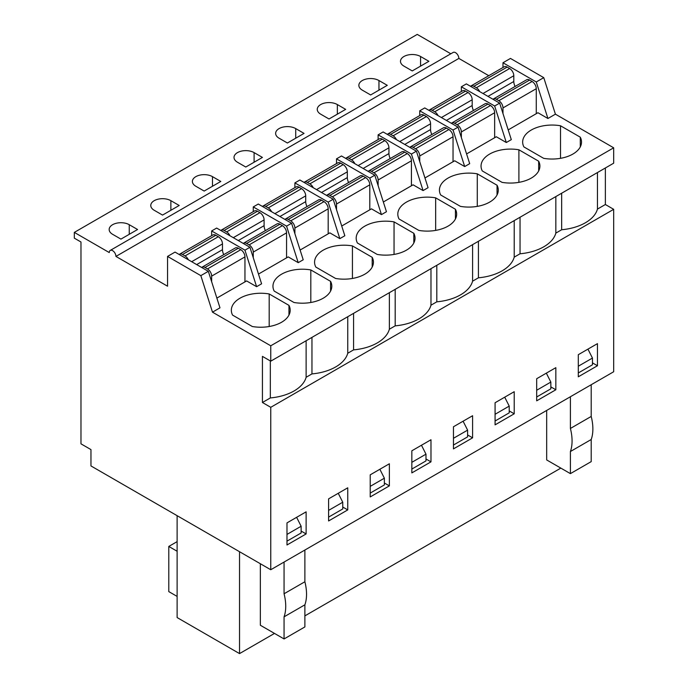 <?xml version="1.0" encoding="UTF-8"?>
<svg xmlns="http://www.w3.org/2000/svg" width="688" height="688" viewBox="0 0 688 688"><rect width="100%" height="100%" fill="white"/><g stroke="black" fill="none" stroke-linecap="round" stroke-linejoin="round"><path stroke-width="1.03" d="M252.333 326.516L232.57 315.104A29.429 16.994 180 0 1 231.34 310.236A29.429 16.994 180 0 1 269.189 293.957L288.96 305.369A29.429 16.994 180 0 1 290.19 310.236A29.429 16.994 180 0 1 252.333 326.516M288.96 315.104L288.96 305.369M269.189 326.516L269.189 293.957M167.545 256.418L175.036 252.092L208.326 271.313L219.979 307.837L212.489 312.163L270.754 345.797L270.754 361.174L262.429 356.375L262.429 402.506L270.754 407.313L270.754 569.741L90.962 465.939L90.962 449.599L80.978 443.837L80.978 242.004L74.321 238.151L74.321 232.389L109.28 252.573A4.713 2.718 60 0 1 110.252 250.415A4.713 2.718 60 0 1 113.881 251.679A4.713 2.718 60 0 1 115.937 256.418L167.545 286.208L167.545 256.418L200.836 275.639L212.489 312.163M211.655 235.683L211.655 230.944L244.954 250.165L256.607 286.69L246.614 280.928L216.875 298.093M74.321 232.389L417.246 34.4L450.829 53.784M110.252 250.415L453.177 52.426A4.713 2.718 60 0 1 456.806 53.69A4.713 2.718 60 0 1 458.862 58.428L488.772 75.697M502.98 67.493L502.98 62.754L510.47 58.428L543.761 77.649L555.414 114.174L613.679 147.808L613.679 163.185L270.754 361.174M605.363 167.992L605.363 204.517L613.679 209.324L613.679 371.752L270.754 569.741M403.933 66.117L412.25 70.924L428.899 61.309L420.574 56.502A11.773 6.794 0 0 0 407.752 55.031A11.773 6.794 0 0 0 400.485 61.309A11.773 6.794 0 0 0 403.933 66.117M362.309 90.145L370.634 94.953L387.284 85.338L378.959 80.53A11.773 6.794 0 0 0 366.128 79.06A11.773 6.794 0 0 0 358.861 85.338A11.773 6.794 0 0 0 362.309 90.145M320.694 114.174L329.019 118.981L345.668 109.366L337.344 104.559A11.773 6.794 0 0 0 324.512 103.088A11.773 6.794 0 0 0 317.245 109.366A11.773 6.794 0 0 0 320.694 114.174M279.079 138.202L287.403 143.009L304.044 133.395L295.72 128.587A11.773 6.794 0 0 0 282.897 127.117A11.773 6.794 0 0 0 275.63 133.395A11.773 6.794 0 0 0 279.079 138.202M237.455 162.23L245.779 167.029L262.429 157.423L254.104 152.616A11.773 6.794 0 0 0 241.282 151.145A11.773 6.794 0 0 0 234.015 157.423A11.773 6.794 0 0 0 237.455 162.23M195.839 186.259L204.164 191.058L220.814 181.451L212.489 176.644A11.773 6.794 0 0 0 199.658 175.173A11.773 6.794 0 0 0 192.391 181.451A11.773 6.794 0 0 0 195.839 186.259M154.224 210.287L162.549 215.086L179.198 205.48L170.873 200.672A11.773 6.794 0 0 0 158.042 199.202A11.773 6.794 0 0 0 150.775 205.48A11.773 6.794 0 0 0 154.224 210.287M112.608 234.307L120.933 239.114L137.574 229.508L129.249 224.701A11.773 6.794 0 0 0 116.427 223.23A11.773 6.794 0 0 0 109.16 229.508A11.773 6.794 0 0 0 112.608 234.307M270.754 407.313L613.679 209.324M286.982 522.889L306.126 511.838L306.126 533.94L286.982 544.991L286.982 522.889M328.597 498.86L347.75 487.809L347.75 509.911L328.597 520.962L328.597 498.86M370.221 474.832L389.365 463.781L389.365 485.883L370.221 496.934L370.221 474.832M411.837 450.803L430.98 439.752L430.98 461.854L411.837 472.905L411.837 450.803M453.452 426.775L472.596 415.724L472.596 437.826L453.452 448.886L453.452 426.775M495.076 402.747L514.22 391.696L514.22 413.798L495.076 424.857L495.076 402.747M536.692 378.718L555.835 367.667L555.835 389.769L536.692 400.829L536.692 378.718M578.307 354.69L597.451 343.639L597.451 365.749L578.307 376.8L578.307 354.69M262.429 402.506L270.332 397.939A42.983 24.82 0 0 0 306.126 377.273L311.956 373.911A42.983 24.82 0 0 0 347.75 353.245L353.572 349.882A42.983 24.82 0 0 0 389.365 329.225L395.187 325.854A42.983 24.82 0 0 0 430.98 305.197L436.811 301.826A42.983 24.82 0 0 0 472.596 281.168L478.427 277.806A42.983 24.82 0 0 0 514.22 257.14L520.042 253.777A42.983 24.82 0 0 0 555.835 233.112L561.657 229.749A42.983 24.82 0 0 0 597.451 209.083L605.363 204.517M270.332 397.939L270.332 360.933M270.754 345.797L613.679 147.808M502.042 182.354L482.279 170.942A29.429 16.994 180 0 1 481.041 166.075A29.429 16.994 180 0 1 518.898 149.795L538.67 161.207A29.429 16.994 180 0 1 539.899 166.075A29.429 16.994 180 0 1 502.042 182.354M418.811 230.403L399.04 218.99A29.429 16.994 180 0 1 397.81 214.131A29.429 16.994 180 0 1 435.667 197.852L455.43 209.264A29.429 16.994 180 0 1 456.66 214.131A29.429 16.994 180 0 1 418.811 230.403M335.572 278.459L315.801 267.047A29.429 16.994 180 0 1 314.571 262.18A29.429 16.994 180 0 1 352.428 245.908L372.199 257.321A29.429 16.994 180 0 1 373.429 262.18A29.429 16.994 180 0 1 335.572 278.459M502.98 62.754L536.27 81.975L547.923 118.499L555.414 114.174M547.923 118.499L537.939 112.729L508.2 129.903M506.308 142.528L511.304 139.638L499.651 103.123L466.352 83.893L461.364 86.783L494.655 106.004L506.308 142.528L496.323 136.757L466.576 153.931M464.692 166.556L469.689 163.667L458.036 127.142L453.039 130.032L464.692 166.556L454.699 160.786L424.96 177.96M423.077 190.585L428.065 187.695L416.412 151.171L411.424 154.06L423.077 190.585L413.084 184.814L383.345 201.988M381.453 214.604L386.45 211.723L374.797 175.199L369.8 178.089L381.453 214.604L371.468 208.842L341.721 226.017M339.838 238.633L344.834 235.752L333.181 199.228L328.185 202.117L339.838 238.633L329.853 232.871L300.106 250.045M298.222 262.661L303.219 259.78L291.566 223.256L286.569 226.137L298.222 262.661L288.229 256.899L258.49 274.065M256.607 286.69L261.595 283.809L249.942 247.284L244.954 250.165M293.957 302.488L274.185 291.076A29.429 16.994 180 0 1 272.955 286.208A29.429 16.994 180 0 1 310.813 269.928L330.575 281.349A29.429 16.994 180 0 1 331.814 286.208A29.429 16.994 180 0 1 293.957 302.488M377.187 254.431L357.425 243.019A29.429 16.994 180 0 1 356.186 238.151A29.429 16.994 180 0 1 394.043 221.88L413.815 233.292A29.429 16.994 180 0 1 415.045 238.151A29.429 16.994 180 0 1 377.187 254.431M460.427 206.374L440.655 194.962A29.429 16.994 180 0 1 439.426 190.103A29.429 16.994 180 0 1 477.283 173.823L497.046 185.235A29.429 16.994 180 0 1 498.284 190.103A29.429 16.994 180 0 1 460.427 206.374M543.658 158.326L523.895 146.914A29.429 16.994 180 0 1 522.656 142.046A29.429 16.994 180 0 1 560.514 125.766L580.285 137.179A29.429 16.994 180 0 1 581.515 142.046A29.429 16.994 180 0 1 543.658 158.326M536.27 81.975L543.761 77.649M115.937 256.418L458.862 58.428M461.364 91.521L461.364 86.783M509.223 410.917L514.22 413.798M478.427 277.806L478.427 241.282M514.22 257.14L514.22 220.616M518.898 182.354L518.898 149.795M538.67 170.942L538.67 161.207M560.514 158.326L560.514 125.766M580.285 146.914L580.285 137.179M550.839 386.888L555.835 389.769M520.042 253.777L520.042 217.253M555.835 233.112L555.835 196.587M497.046 194.962L497.046 185.235M477.283 206.374L477.283 173.823M467.608 434.945L472.596 437.826M436.811 301.826L436.811 265.31M472.596 281.168L472.596 244.644M455.43 218.99L455.43 209.264M435.667 230.403L435.667 197.852M425.984 458.973L430.98 461.854M395.187 325.854L395.187 289.338M430.98 305.197L430.98 268.673M413.815 243.019L413.815 233.292M394.043 254.431L394.043 221.88M384.368 483.002L389.365 485.883M353.572 349.882L353.572 313.358M389.365 329.225L389.365 292.701M372.199 267.047L372.199 257.321M352.428 278.459L352.428 245.908M342.753 507.03L347.75 509.911M311.956 373.911L311.956 337.387M347.75 353.245L347.75 316.729M330.575 291.076L330.575 281.349M310.813 302.488L310.813 269.928M301.138 531.059L306.126 533.94M306.126 377.273L306.126 340.758M200.836 275.639L208.326 271.313M211.655 230.944L216.651 228.063L249.942 247.284M253.27 211.655L253.27 206.916L258.267 204.035L291.566 223.256M253.27 206.916L286.569 226.137M294.894 187.626L294.894 182.888L299.882 180.007L333.181 199.228M294.894 182.888L328.185 202.117M336.509 163.598L336.509 158.859L341.506 155.978L374.797 175.199M336.509 158.859L369.8 178.089M378.125 139.569L378.125 134.839L383.121 131.95L416.412 151.171M378.125 134.839L411.424 154.06M419.74 115.541L419.74 110.811L424.737 107.921L458.036 127.142M419.74 110.811L453.039 130.032M561.657 229.749L561.657 193.225M494.655 106.004L499.651 103.123M597.451 209.083L597.451 172.559M592.454 362.86L597.451 365.749M304.879 550.039L304.879 581.756L284.067 593.77A43.55 25.146 60 0 1 284.067 616.835L284.067 638.946L260.348 625.246L260.348 563.739M239.536 551.724L239.536 653.6L274.495 633.416M304.879 615.88L560.832 468.107M546.676 410.435L546.676 459.937L570.404 473.628L591.207 461.622L591.207 439.512L570.404 451.526L570.404 473.628M284.067 616.835L304.879 604.821L304.879 626.931L284.067 638.946M570.404 396.744L570.404 428.461L591.207 416.446A43.55 25.146 60 0 1 591.207 439.512M591.207 384.73L591.207 416.446M284.067 593.77L284.067 562.053M239.536 653.6L177.117 617.557L177.117 515.682M546.332 373.154L550.839 382.081L550.839 388.815L536.692 396.985M536.692 390.251L550.839 382.081M504.708 397.182L509.223 406.109L509.223 412.843L495.076 421.013M495.076 414.279L509.223 406.109M463.093 421.211L467.608 430.138L467.608 436.871L453.452 445.041M453.452 438.308L467.608 430.138M421.477 445.239L425.984 454.166L425.984 460.9L411.837 469.061M411.837 462.336L425.984 454.166M379.862 469.268L384.368 478.194L384.368 484.92L370.221 493.09M370.221 486.364L384.368 478.194M338.238 493.296L342.753 502.223L342.753 508.948L328.597 517.118M328.597 510.393L342.753 502.223M296.623 517.324L301.138 526.251L301.138 532.976L286.982 541.146M286.982 534.421L301.138 526.251M177.117 541.628L168.792 546.435L168.792 591.611L177.117 596.41M168.792 546.435L177.117 551.243M587.948 349.126L592.454 358.061L592.454 364.786L578.307 372.956M578.307 366.222L592.454 358.061M570.404 428.461A43.55 25.146 60 0 1 570.404 451.526M304.879 581.756A43.55 25.146 60 0 1 304.879 604.821M191.677 261.698L222.473 243.922L222.473 249.692A8.239 4.756 -120 0 0 223.763 254.646M188.349 259.78A5.882 3.397 -120 0 0 185.02 255.936L182.526 254.491A5.882 3.397 -120 0 0 179.577 254.199A5.882 3.397 -120 0 0 179.198 254.491M182.526 254.491L215.817 235.27A5.882 3.397 -120 0 0 212.876 234.978L179.577 254.199M211.655 281.745L211.655 276.12A5.882 3.397 -120 0 0 207.492 268.913L240.791 249.692A5.882 3.397 -120 0 1 244.954 256.899L244.954 281.882M207.492 268.913L204.998 267.469A5.882 3.397 -120 0 0 202.057 267.176A5.882 3.397 -120 0 0 201.67 267.469M204.998 267.469L238.289 248.248A5.882 3.397 -120 0 0 235.348 247.955L202.057 267.176M222.473 243.922A5.882 3.397 -120 0 0 218.311 236.715L215.817 235.27M238.289 248.248L240.791 249.692M233.301 237.678L264.097 219.893L264.097 225.664A8.239 4.756 -120 0 0 265.379 230.618M229.964 235.752A5.882 3.397 -120 0 0 226.636 231.908L224.142 230.463A5.882 3.397 -120 0 0 221.201 230.17A5.882 3.397 -120 0 0 220.814 230.463M224.142 230.463L257.432 211.242A5.882 3.397 -120 0 0 254.491 210.949L221.201 230.17M253.27 257.716L253.27 252.092A5.882 3.397 -120 0 0 249.108 244.885L282.407 225.664A5.882 3.397 -120 0 1 286.569 232.871L286.569 257.854M249.108 244.885L246.614 243.44A5.882 3.397 -120 0 0 243.672 243.148A5.882 3.397 -120 0 0 243.285 243.44M246.614 243.44L279.913 224.219A5.882 3.397 -120 0 0 276.963 223.927L243.672 243.148M264.097 219.893A5.882 3.397 -120 0 0 259.935 212.687L257.432 211.242M279.913 224.219L282.407 225.664M274.916 213.65L305.713 195.865L305.713 201.636A8.239 4.756 -120 0 0 306.994 206.589M271.588 211.723A5.882 3.397 -120 0 0 268.26 207.879L265.757 206.434A5.882 3.397 -120 0 0 262.816 206.151A5.882 3.397 -120 0 0 262.429 206.434M265.757 206.434L299.056 187.213A5.882 3.397 -120 0 0 296.107 186.921L262.816 206.151M294.894 233.696L294.894 228.063A5.882 3.397 -120 0 0 290.732 220.857L324.022 201.636A5.882 3.397 -120 0 1 328.185 208.842L328.185 233.834M290.732 220.857L288.229 219.412A5.882 3.397 -120 0 0 285.288 219.119A5.882 3.397 -120 0 0 284.901 219.412M288.229 219.412L321.528 200.191A5.882 3.397 -120 0 0 318.587 199.898L285.288 219.119M305.713 195.865A5.882 3.397 -120 0 0 301.55 188.658L299.056 187.213M321.528 200.191L324.022 201.636M316.532 189.621L347.328 171.837L347.328 177.607A8.239 4.756 -120 0 0 348.618 182.561M313.203 187.695A5.882 3.397 -120 0 0 309.875 183.851L307.373 182.415A5.882 3.397 -120 0 0 304.431 182.122A5.882 3.397 -120 0 0 304.044 182.415M307.373 182.415L340.672 163.185A5.882 3.397 -120 0 0 337.731 162.893L304.431 182.122M336.509 209.668L336.509 204.035A5.882 3.397 -120 0 0 332.347 196.828L365.638 177.607A5.882 3.397 -120 0 1 369.8 184.814L369.8 209.806M332.347 196.828L329.853 195.383A5.882 3.397 -120 0 0 326.903 195.091A5.882 3.397 -120 0 0 326.525 195.383M329.853 195.383L363.144 176.162A5.882 3.397 -120 0 0 360.202 175.87L326.903 195.091M347.328 171.837A5.882 3.397 -120 0 0 343.166 164.63L340.672 163.185M363.144 176.162L365.638 177.607M358.147 165.593L388.944 147.808L388.944 153.579A8.239 4.756 -120 0 0 390.234 158.532M354.819 163.667A5.882 3.397 -120 0 0 351.491 159.822L348.997 158.386A5.882 3.397 -120 0 0 346.055 158.094A5.882 3.397 -120 0 0 345.668 158.386M348.997 158.386L382.287 139.157A5.882 3.397 -120 0 0 379.346 138.873L346.055 158.094M378.125 185.64L378.125 180.007A5.882 3.397 -120 0 0 373.962 172.8L407.262 153.579A5.882 3.397 -120 0 1 411.424 160.786L411.424 185.777M373.962 172.8L371.468 171.355A5.882 3.397 -120 0 0 368.527 171.063A5.882 3.397 -120 0 0 368.14 171.355M371.468 171.355L404.759 152.134A5.882 3.397 -120 0 0 401.818 151.842L368.527 171.063M388.944 147.808A5.882 3.397 -120 0 0 384.781 140.601L382.287 139.157M404.759 152.134L407.262 153.579M399.771 141.565L430.568 123.78L430.568 129.55A8.239 4.756 -120 0 0 431.849 134.504M396.434 139.638A5.882 3.397 -120 0 0 393.106 135.794L390.612 134.358A5.882 3.397 -120 0 0 387.671 134.065A5.882 3.397 -120 0 0 387.284 134.358M390.612 134.358L423.903 115.137A5.882 3.397 -120 0 0 420.961 114.844L387.671 134.065M419.74 161.611L419.74 155.978A5.882 3.397 -120 0 0 415.586 148.771L448.877 129.55A5.882 3.397 -120 0 1 453.039 136.757L453.039 161.749M415.586 148.771L413.084 147.327A5.882 3.397 -120 0 0 410.143 147.043A5.882 3.397 -120 0 0 409.756 147.327M413.084 147.327L446.383 128.106A5.882 3.397 -120 0 0 443.433 127.813L410.143 147.043M430.568 123.78A5.882 3.397 -120 0 0 426.405 116.573L423.903 115.137M446.383 128.106L448.877 129.55M441.386 117.536L472.183 99.751L472.183 105.522A8.239 4.756 -120 0 0 473.464 110.476M438.058 115.61A5.882 3.397 -120 0 0 434.73 111.766L432.227 110.329A5.882 3.397 -120 0 0 429.286 110.037A5.882 3.397 -120 0 0 428.899 110.329M432.227 110.329L465.527 91.108A5.882 3.397 -120 0 0 462.577 90.816L429.286 110.037M461.364 137.583L461.364 131.95A5.882 3.397 -120 0 0 457.202 124.743L490.492 105.522A5.882 3.397 -120 0 1 494.655 112.729L494.655 137.72M457.202 124.743L454.699 123.298A5.882 3.397 -120 0 0 451.758 123.014A5.882 3.397 -120 0 0 451.371 123.298M454.699 123.298L487.998 104.077A5.882 3.397 -120 0 0 485.057 103.785L451.758 123.014M472.183 99.751A5.882 3.397 -120 0 0 468.021 92.545L465.527 91.108M487.998 104.077L490.492 105.522M483.002 93.508L513.798 75.732L513.798 81.494A8.239 4.756 -120 0 0 515.088 86.447M479.674 91.581A5.882 3.397 -120 0 0 476.345 87.737L473.851 86.301A5.882 3.397 -120 0 0 470.902 86.009A5.882 3.397 -120 0 0 470.515 86.301M473.851 86.301L507.142 67.08A5.882 3.397 -120 0 0 504.201 66.788L470.902 86.009M502.98 113.554L502.98 107.921A5.882 3.397 -120 0 0 498.817 100.715L532.108 81.494A5.882 3.397 -120 0 1 536.27 88.7L536.27 113.692M498.817 100.715L496.323 99.278A5.882 3.397 -120 0 0 493.382 98.986A5.882 3.397 -120 0 0 492.995 99.278M496.323 99.278L529.614 80.049A5.882 3.397 -120 0 0 526.673 79.765L493.382 98.986M513.798 75.732A5.882 3.397 -120 0 0 509.636 68.516L507.142 67.08M529.614 80.049L532.108 81.494M337.344 114.174L337.344 104.559M378.959 90.145L378.959 80.53M295.72 138.202L295.72 128.587M254.104 162.23L254.104 152.616M212.489 186.259L212.489 176.644M170.873 210.287L170.873 200.672M129.249 234.307L129.249 224.701M420.574 66.117L420.574 56.502M196.673 264.588L222.473 249.692M211.655 276.12L244.954 256.899M185.02 255.936L218.311 236.715M238.289 240.559L264.097 225.664M253.27 252.092L286.569 232.871M226.636 231.908L259.935 212.687M279.913 216.531L305.713 201.636M294.894 228.063L328.185 208.842M268.26 207.879L301.55 188.658M321.528 192.502L347.328 177.607M336.509 204.035L369.8 184.814M309.875 183.851L343.166 164.63M363.144 168.474L388.944 153.579M378.125 180.007L411.424 160.786M351.491 159.822L384.781 140.601M404.759 144.446L430.568 129.55M419.74 155.978L453.039 136.757M393.106 135.794L426.405 116.573M446.383 120.417L472.183 105.522M461.364 131.95L494.655 112.729M434.73 111.766L468.021 92.545M487.998 96.389L513.798 81.494M502.98 107.921L536.27 88.7M476.345 87.737L509.636 68.516"/></g></svg>
